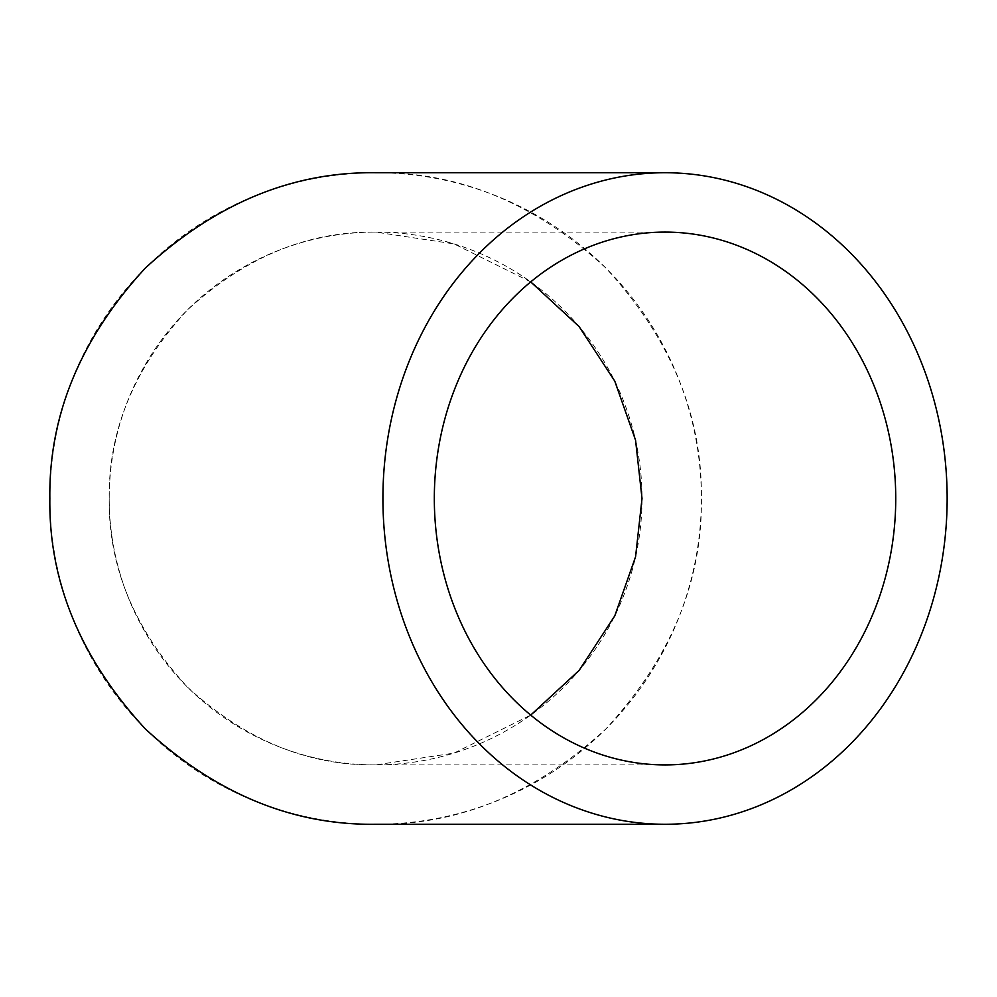 <?xml version="1.0" encoding="UTF-8"?>
<svg xmlns="http://www.w3.org/2000/svg" width="997" height="997" viewBox="0 0 997 997"><rect width="100%" height="100%" fill="white"/><g stroke="black" fill="none" stroke-linecap="round" stroke-linejoin="round"><path stroke-width="0.75" stroke-dasharray="4.99 3.74" d="M109.209 498.5C108.299 566.495 134.308 629.281 187.237 686.871C244.838 739.811 307.624 765.821 375.62 764.911A266.411 266.411 0 0 1 109.209 498.5A266.411 266.411 0 0 1 375.62 232.089C307.624 231.179 244.838 257.189 187.237 310.129C134.308 367.719 108.299 430.505 109.209 498.5M530.716 281.902L454.046 243.904L375.62 232.089A266.411 266.411 0 0 1 642.018 498.5A266.411 266.411 0 0 1 375.62 764.911L454.046 753.096L530.716 715.098M375.62 824.27A325.77 325.77 0 0 0 701.377 498.5A325.77 325.77 0 0 0 375.62 172.73C458.757 171.621 535.539 203.425 605.964 268.143C670.694 338.569 702.499 415.363 701.377 498.5C702.499 581.637 670.694 658.431 605.964 728.857C535.539 793.575 458.757 825.379 375.62 824.27A325.77 325.77 0 0 1 49.85 498.5A325.77 325.77 0 0 1 375.62 172.73M375.62 232.089L665.024 232.089M375.62 764.911L665.024 764.911"/><path stroke-width="1.5" d="M434.318 498.5A266.411 230.718 -90 0 1 665.024 232.089A266.411 230.718 -90 0 1 895.742 498.5A266.411 230.718 -90 0 1 665.024 764.911A266.411 230.718 -90 0 1 434.318 498.5M530.716 715.098L579.095 670.445L614.763 615.897L635.563 556.812L642.018 498.5L635.563 440.188L614.763 381.103L579.095 326.555L530.716 281.902M382.91 498.5A325.77 282.126 90 0 0 665.024 824.27A325.77 282.126 90 0 0 947.15 498.5A325.77 282.126 90 0 0 665.024 172.73A325.77 282.126 90 0 0 382.91 498.5M665.024 824.27L375.62 824.27C292.47 825.379 215.688 793.575 145.263 728.857C80.533 658.431 48.728 581.637 49.85 498.5C48.728 415.363 80.533 338.569 145.263 268.143C215.688 203.425 292.47 171.621 375.62 172.73L665.024 172.73"/></g></svg>
